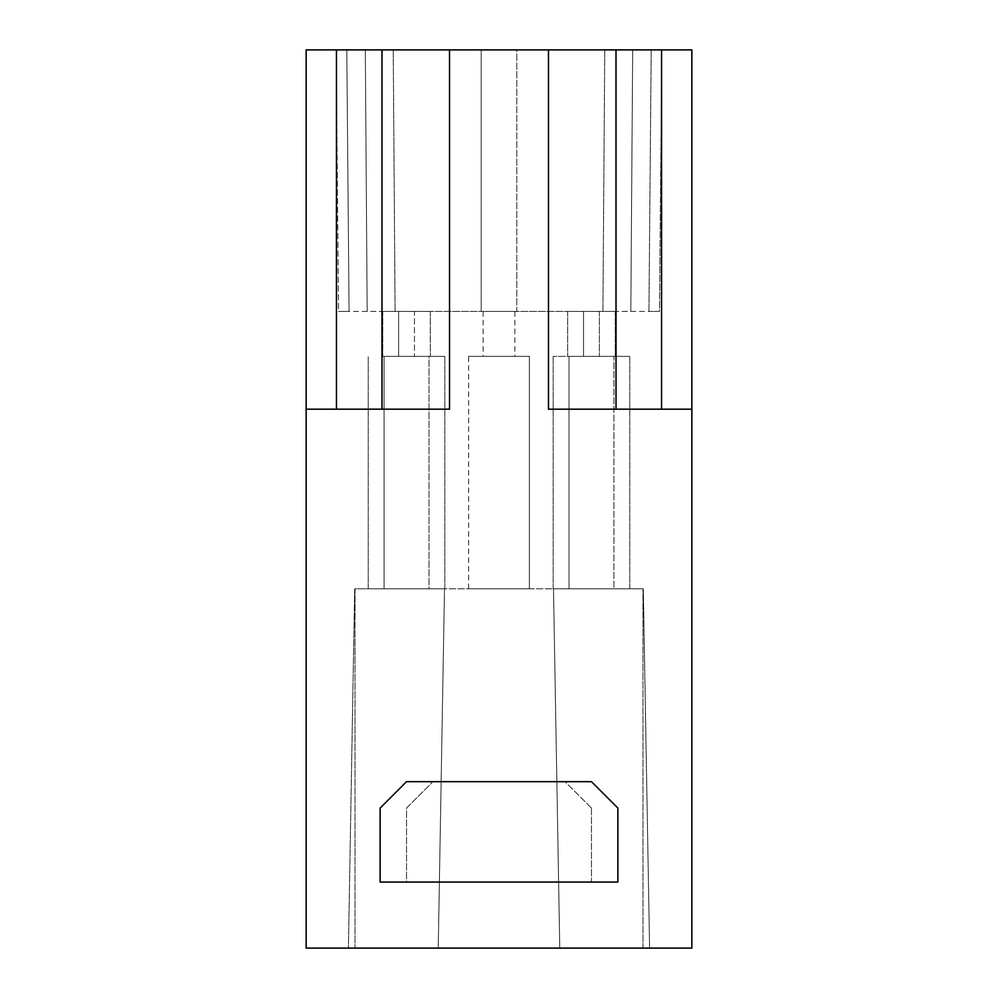 <?xml version="1.0" encoding="UTF-8"?>
<svg xmlns="http://www.w3.org/2000/svg" width="998" height="998" viewBox="0 0 998 998"><rect width="100%" height="100%" fill="white"/><g stroke="black" fill="none" stroke-linecap="round" stroke-linejoin="round"><path stroke-width="0.75" stroke-dasharray="4.99 3.74" d="M691.851 409.18L661.562 409.18L691.851 409.18L691.851 49.9L548.476 49.9L548.476 409.18L691.851 409.18L691.851 948.1L306.149 948.1L306.149 409.18L449.524 409.18L449.524 49.9L381.997 49.9L381.997 409.18L306.149 409.18L381.997 409.18M616.003 409.18L661.562 409.18L616.003 409.18L616.003 49.9M617.874 882.057L617.874 808.081L591.465 781.671L406.535 781.671L380.126 808.081L380.126 882.057L617.874 882.057M438.234 948.1L559.766 948.1L438.234 948.1L444.509 588.82L438.234 948.1L444.509 588.82L553.491 588.82L559.766 948.1L649.586 948.1L559.766 948.1L553.491 588.82L643.311 588.82L649.586 948.1L642.974 948.1L649.586 948.1L643.311 588.82L649.586 948.1L643.311 588.82L553.491 588.82L559.766 948.1L553.491 588.82L444.509 588.82L438.234 948.1M348.414 948.1L355.026 948.1L348.414 948.1L354.689 588.82L444.509 588.82L354.689 588.82L348.414 948.1M548.476 49.9L449.524 49.9M591.465 808.081L591.465 882.057L406.535 882.057L406.535 808.081L432.957 781.671L406.535 808.081L406.535 882.057L591.465 882.057L591.465 808.081L565.043 781.671L432.957 781.671L565.043 781.671L591.465 808.081M306.149 409.18L306.149 49.9L381.997 49.9M481.198 49.9L365.318 49.9L499 49.9L481.198 49.9L481.198 311.438L395.096 311.438L499 311.438L481.198 311.438L481.198 49.9M365.318 49.9L336.226 49.9L365.318 49.9L367.177 311.438L395.096 311.438L338.509 311.438L367.177 311.438L365.318 49.9M516.802 49.9L632.682 49.9L516.802 49.9L516.802 311.438L499 311.438L602.904 311.438L516.802 311.438L516.802 49.9M632.682 49.9L661.774 49.9L632.682 49.9L630.823 311.438L602.904 311.438L659.491 311.438L630.823 311.438L632.682 49.9M642.974 948.1L642.974 588.82L642.974 948.1M355.026 588.82L355.026 948.1L355.026 588.82M336.226 49.9L338.509 311.438L349.075 311.438L338.509 311.438L349.075 311.438L346.793 49.9L349.075 311.438L338.509 311.438L336.226 49.9M349.075 311.438L346.793 49.9L349.075 311.438M661.774 49.9L659.491 311.438L648.925 311.438L659.491 311.438L661.774 49.9M648.925 311.438L651.207 49.9L648.925 311.438M569.01 588.82L629.763 588.82L569.01 588.82L629.763 588.82L569.01 588.82L629.763 588.82L569.01 588.82L629.763 588.82L569.01 588.82L629.763 588.82L569.01 588.82L569.01 356.348L629.763 356.348L569.01 356.348L629.763 356.348L569.01 356.348L629.763 356.348L569.01 356.348L629.763 356.348L569.01 356.348L629.763 356.348L569.01 356.348L569.01 588.82M529.377 588.82L468.623 588.82L529.377 588.82L468.623 588.82L529.377 588.82L468.623 588.82L529.377 588.82L468.623 588.82L529.377 588.82L468.623 588.82L529.377 588.82L468.623 588.82L529.377 588.82L468.623 588.82L529.377 588.82L468.623 588.82L529.377 588.82L468.623 588.82L529.377 588.82L529.377 356.348L468.623 356.348L529.377 356.348L468.623 356.348L529.377 356.348L468.623 356.348L529.377 356.348L468.623 356.348L529.377 356.348L468.623 356.348L529.377 356.348L468.623 356.348L529.377 356.348L468.623 356.348L529.377 356.348L468.623 356.348L529.377 356.348L529.377 588.82L529.377 356.348M428.99 588.82L368.237 588.82L428.99 588.82L368.237 588.82L428.99 588.82L368.237 588.82L428.99 588.82L368.237 588.82L428.99 588.82L368.237 588.82L428.99 588.82L428.99 356.348L398.614 356.348C437.798 356.348 437.798 356.348 398.614 356.348C437.798 356.348 437.798 356.348 398.614 356.348L428.99 356.348L428.99 588.82M613.92 588.82L553.154 588.82L613.92 588.82L553.154 588.82L613.92 588.82L613.92 356.348L553.154 356.348L613.92 356.348L553.154 356.348L613.92 356.348L613.92 588.82M599.386 588.82C560.19 588.82 560.19 588.82 599.386 588.82C560.19 588.82 560.19 588.82 599.386 588.82C638.583 588.82 638.583 588.82 599.386 588.82C638.583 588.82 638.583 588.82 599.386 588.82M414.469 588.82L384.08 588.82L414.469 588.82M384.08 588.82L444.846 588.82L384.08 588.82L384.08 356.348L444.846 356.348L384.08 356.348L384.08 588.82M398.614 588.82C437.81 588.82 437.81 588.82 398.614 588.82C437.81 588.82 437.81 588.82 398.614 588.82C359.417 588.82 359.417 588.82 398.614 588.82C359.417 588.82 359.417 588.82 398.614 588.82M583.531 311.438C603.99 311.438 603.99 311.438 583.531 311.438C603.99 311.438 603.99 311.438 583.531 311.438C563.084 311.438 563.084 311.438 583.531 311.438C563.084 311.438 563.084 311.438 583.531 311.438C563.084 311.438 563.084 311.438 583.531 311.438C563.084 311.438 563.084 311.438 583.531 311.438C603.99 311.438 603.99 311.438 583.531 311.438C603.99 311.438 603.99 311.438 583.531 311.438L583.531 356.348L599.386 356.348C638.57 356.348 638.57 356.348 599.386 356.348C638.57 356.348 638.57 356.348 599.386 356.348L567.687 356.348L615.242 356.348L567.687 356.348L615.242 356.348L583.531 356.348L615.242 356.348L583.531 356.348L615.242 356.348L583.531 356.348L615.242 356.348L583.531 356.348L583.531 311.438M499 311.438C478.553 311.438 478.553 311.438 499 311.438C478.553 311.438 478.553 311.438 499 311.438C519.447 311.438 519.447 311.438 499 311.438C519.447 311.438 519.447 311.438 499 311.438C478.553 311.438 478.553 311.438 499 311.438C478.553 311.438 478.553 311.438 499 311.438C519.447 311.438 519.447 311.438 499 311.438C519.447 311.438 519.447 311.438 499 311.438C519.447 311.438 519.447 311.438 499 311.438C519.447 311.438 519.447 311.438 499 311.438C478.553 311.438 478.553 311.438 499 311.438C478.553 311.438 478.553 311.438 499 311.438C478.553 311.438 478.553 311.438 499 311.438C478.553 311.438 478.553 311.438 499 311.438C519.447 311.438 519.447 311.438 499 311.438C519.447 311.438 519.447 311.438 499 311.438C478.553 311.438 478.553 311.438 499 311.438C478.553 311.438 478.553 311.438 499 311.438C519.447 311.438 519.447 311.438 499 311.438C519.447 311.438 519.447 311.438 499 311.438C478.553 311.438 478.553 311.438 499 311.438C478.553 311.438 478.553 311.438 499 311.438C519.447 311.438 519.447 311.438 499 311.438C519.447 311.438 519.447 311.438 499 311.438C519.447 311.438 519.447 311.438 499 311.438C519.447 311.438 519.447 311.438 499 311.438C478.553 311.438 478.553 311.438 499 311.438C478.553 311.438 478.553 311.438 499 311.438C519.447 311.438 519.447 311.438 499 311.438C519.447 311.438 519.447 311.438 499 311.438C478.553 311.438 478.553 311.438 499 311.438C478.553 311.438 478.553 311.438 499 311.438C519.447 311.438 519.447 311.438 499 311.438C519.447 311.438 519.447 311.438 499 311.438C478.553 311.438 478.553 311.438 499 311.438C478.553 311.438 478.553 311.438 499 311.438M599.386 311.438C578.94 311.438 578.94 311.438 599.386 311.438C578.94 311.438 578.94 311.438 599.386 311.438C619.833 311.438 619.833 311.438 599.386 311.438C619.833 311.438 619.833 311.438 599.386 311.438C619.833 311.438 619.833 311.438 599.386 311.438C619.833 311.438 619.833 311.438 599.386 311.438C578.94 311.438 578.94 311.438 599.386 311.438C578.94 311.438 578.94 311.438 599.386 311.438C619.833 311.438 619.833 311.438 599.386 311.438C619.833 311.438 619.833 311.438 599.386 311.438C578.94 311.438 578.94 311.438 599.386 311.438C578.94 311.438 578.94 311.438 599.386 311.438C619.833 311.438 619.833 311.438 599.386 311.438C619.833 311.438 619.833 311.438 599.386 311.438C578.94 311.438 578.94 311.438 599.386 311.438C578.94 311.438 578.94 311.438 599.386 311.438C619.833 311.438 619.833 311.438 599.386 311.438C619.833 311.438 619.833 311.438 599.386 311.438C578.94 311.438 578.94 311.438 599.386 311.438C578.94 311.438 578.94 311.438 599.386 311.438C619.833 311.438 619.833 311.438 599.386 311.438C619.833 311.438 619.833 311.438 599.386 311.438C578.94 311.438 578.94 311.438 599.386 311.438C578.94 311.438 578.94 311.438 599.386 311.438L599.386 356.348L599.386 311.438M398.614 311.438C378.167 311.438 378.167 311.438 398.614 311.438C378.167 311.438 378.167 311.438 398.614 311.438C419.06 311.438 419.06 311.438 398.614 311.438C419.06 311.438 419.06 311.438 398.614 311.438C419.06 311.438 419.06 311.438 398.614 311.438C419.06 311.438 419.06 311.438 398.614 311.438C378.167 311.438 378.167 311.438 398.614 311.438C378.167 311.438 378.167 311.438 398.614 311.438C419.06 311.438 419.06 311.438 398.614 311.438C419.06 311.438 419.06 311.438 398.614 311.438C378.167 311.438 378.167 311.438 398.614 311.438C378.167 311.438 378.167 311.438 398.614 311.438C378.167 311.438 378.167 311.438 398.614 311.438C378.167 311.438 378.167 311.438 398.614 311.438C419.06 311.438 419.06 311.438 398.614 311.438C419.06 311.438 419.06 311.438 398.614 311.438C378.167 311.438 378.167 311.438 398.614 311.438C378.167 311.438 378.167 311.438 398.614 311.438C419.06 311.438 419.06 311.438 398.614 311.438C419.06 311.438 419.06 311.438 398.614 311.438C378.167 311.438 378.167 311.438 398.614 311.438C378.167 311.438 378.167 311.438 398.614 311.438C419.06 311.438 419.06 311.438 398.614 311.438C419.06 311.438 419.06 311.438 398.614 311.438L398.614 356.348L382.758 356.348L414.469 356.348C453.653 356.348 453.653 356.348 414.469 356.348C453.653 356.348 453.653 356.348 414.469 356.348C375.273 356.348 375.273 356.348 414.469 356.348C375.273 356.348 375.273 356.348 414.469 356.348L382.758 356.348L430.313 356.348L382.758 356.348L430.313 356.348L382.758 356.348L414.469 356.348L398.614 356.348L398.614 311.438M414.469 311.438C434.916 311.438 434.916 311.438 414.469 311.438C434.916 311.438 434.916 311.438 414.469 311.438C394.01 311.438 394.01 311.438 414.469 311.438C394.01 311.438 394.01 311.438 414.469 311.438C394.01 311.438 394.01 311.438 414.469 311.438C394.01 311.438 394.01 311.438 414.469 311.438C434.916 311.438 434.916 311.438 414.469 311.438C434.916 311.438 434.916 311.438 414.469 311.438L414.469 356.348L414.469 311.438M629.763 588.82L629.763 356.348L629.763 588.82M468.623 588.82L468.623 356.348M368.237 588.82L368.237 356.348L368.237 588.82M553.154 588.82L553.154 356.348L553.154 588.82M444.846 588.82L444.846 356.348L444.846 588.82M499 356.348C459.816 356.348 459.816 356.348 499 356.348C459.816 356.348 459.816 356.348 499 356.348C538.184 356.348 538.184 356.348 499 356.348C538.184 356.348 538.184 356.348 499 356.348L483.144 356.348L499 356.348M661.562 49.9L661.562 409.18M336.438 49.9L336.438 409.18M393.237 49.9L395.096 311.438L393.237 49.9M604.763 49.9L602.904 311.438L604.763 49.9M567.687 311.438L567.687 356.348L567.687 311.438M483.144 311.438L483.144 356.348M514.856 311.438L514.856 356.348M615.242 311.438L615.242 356.348L615.242 311.438M382.758 311.438L382.758 356.348L382.758 311.438M430.313 311.438L430.313 356.348L430.313 311.438"/><path stroke-width="1.5" d="M306.149 409.18L306.149 49.9L449.524 49.9L449.524 409.18L306.149 409.18L306.149 948.1L691.851 948.1L691.851 409.18L548.476 409.18L548.476 49.9L691.851 49.9L691.851 409.18M449.524 49.9L548.476 49.9M617.874 882.057L617.874 808.081L591.465 781.671L406.535 781.671L380.126 808.081L380.126 882.057L617.874 882.057M661.562 49.9L661.562 409.18M616.003 409.18L616.003 49.9M381.997 49.9L381.997 409.18M336.438 49.9L336.438 409.18"/></g></svg>
